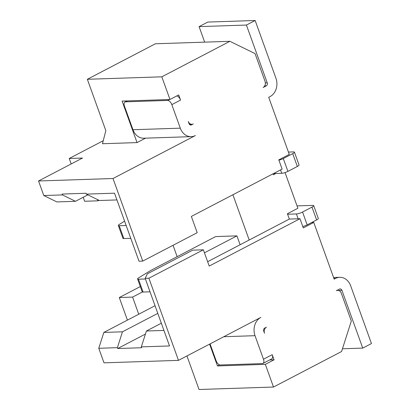 <?xml version="1.0" encoding="UTF-8"?>
<svg xmlns="http://www.w3.org/2000/svg" width="410" height="410" viewBox="0 0 410 410"><rect width="100%" height="100%" fill="white"/><g stroke="black" fill="none" stroke-linecap="round" stroke-linejoin="round"><path stroke-width="0.61" d="M116.952 199.931L99.415 200.51L86.331 194.12L114.523 193.187L139.021 261.221L142.741 261.098L197.2 232.69L191.347 216.429L282.106 169.079L278.795 159.879L289.27 154.416L268.704 97.293L270.098 96.565A13.955 11.444 88.1 0 0 275.95 78.264L255.153 20.5L207.814 22.068L199.086 26.619L204.672 42.138M275.863 173.491L273.393 174.778L273.045 173.809M298.137 218.776L296.399 213.943L287.6 214.235M316.597 219.955L311.974 207.117A4.653 0.974 -19.8 0 0 313.691 205.63L318.314 218.468A4.653 0.974 160.2 0 1 316.597 219.955L307.172 224.87A4.653 0.974 160.2 0 1 302.78 226.499M313.691 205.63A4.653 0.974 -19.8 0 0 312.804 205.384L297.04 205.907M311.974 207.117L302.549 212.037A4.653 0.974 -19.8 0 1 296.399 213.943M232.9 194.75L249.193 240.009L289.337 219.068L299.976 218.714L209.213 266.064L203.36 249.803L192.72 250.156L147.344 273.829L145.181 278.339L169.52 345.943L141.327 346.875L146.401 331.013L161.34 323.223M209.607 344.128L217.459 365.94L265.337 364.357L273.501 387.035L341.571 351.524L351.324 321.025L341.31 293.212A4.653 3.813 88.1 0 0 337.666 290.382A4.653 3.813 88.1 0 0 336.277 290.752L339.418 289.111A2.327 1.906 -91.9 0 1 340.115 288.927A2.327 1.906 -91.9 0 1 341.935 290.341L362.732 348.105L371.46 343.554L350.663 285.79A13.955 11.444 88.1 0 0 339.731 277.309A13.955 11.444 88.1 0 0 335.57 278.416L334.17 279.143L313.763 222.451L303.287 227.914L299.976 218.714M289.337 219.068L287.415 213.718L297.885 208.254L285.042 172.579M362.732 348.105L342.447 348.777M124.604 221.18L119.407 224.347A4.653 0.974 -19.8 0 0 118.326 225.479A4.653 0.974 -19.8 0 0 119.207 225.725L123.83 238.558A4.653 0.974 160.2 0 1 122.944 238.312L118.326 225.479M130.775 238.328L123.83 238.558M126.157 225.495L119.207 225.725M240.132 244.739L236.939 235.868L215.66 236.57L151.08 270.262L138.662 277.831A4.653 0.974 -19.8 0 0 137.581 278.964A4.653 0.974 -19.8 0 0 138.467 279.21L143.085 292.048A4.653 0.974 160.2 0 1 142.203 291.802L137.581 278.964M236.939 235.868L204.446 252.816M150.034 291.817L143.085 292.048M145.412 278.979L138.467 279.21M313.763 222.451L311.682 222.517M249.193 240.009L207.639 261.688M157.794 313.373L122.462 331.808L117.388 347.67L98.774 348.285L104.012 362.835L178.483 360.369L148.902 278.216L145.181 278.339M148.902 278.216L203.36 249.803M255.153 20.5L246.425 25.051L199.086 26.619M246.425 25.051L267.223 82.815A2.327 1.906 -91.9 0 1 266.249 85.869L263.107 87.504A4.653 3.813 88.1 0 0 265.055 81.405L255.046 53.592L229.887 41.307L161.817 76.819L87.345 79.284L105.831 130.631L102.474 143.731L137.048 142.588L122.103 101.08L169.981 99.497L161.817 76.819M273.501 387.035L199.029 389.5L186.95 355.947M178.483 360.369L260.868 317.386A13.955 11.444 88.1 0 0 255.015 335.687L263.486 359.221L272.214 354.67A4.653 2.475 62.4 0 1 271.707 358.883L262.979 363.434A4.653 2.475 -117.6 0 0 263.486 359.221M262.979 363.434A4.653 2.475 -117.6 0 1 262.369 363.588L220.344 364.982A4.653 2.475 -117.6 0 1 216.147 360.79L210.063 343.893M272.214 354.67L274.064 359.806L269.657 359.949M217.459 365.94L219.565 364.844M265.337 364.357L274.064 359.806M229.887 41.307L155.416 43.773L87.345 79.284M193.289 123.928L191.542 124.84A2.327 1.906 -91.9 0 1 190.85 125.024A2.327 1.906 -91.9 0 1 189.025 123.61L188.257 121.473A4.653 3.813 88.1 0 0 191.9 124.297A4.653 3.813 88.1 0 0 193.289 123.928M137.048 142.588L145.535 138.16M122.462 331.808L103.843 332.423L138.754 314.214L132.589 297.096L119.295 297.537L127.423 320.123M142.408 291.976L132.589 297.096M140.317 286.569L119.295 297.537M83.194 197.277L84.629 201.264L97.928 200.823L98.959 200.285M142.741 261.098L113.011 178.514L38.54 180.979L43.778 195.529L56.857 201.92L75.476 201.305L87.837 194.858M138.754 314.214L155.036 305.716M97.477 199.562L97.928 200.823M98.774 348.285L103.843 332.423M117.388 347.67L117.701 348.526L145.427 334.058M117.701 348.526L141.635 347.731L141.327 346.875M163.938 330.434L146.401 331.013M173.046 245.288L177.14 256.665M86.331 194.12L86.023 193.264L62.089 194.058L62.397 194.914L75.476 201.305M43.778 195.529L62.397 194.914M38.54 180.979L82.523 158.034L69.228 158.475L71.196 163.944M103.243 140.727L69.228 158.475M176.812 95.93A4.653 2.475 62.4 0 1 180.554 100.076L171.826 104.632L180.303 128.166A13.955 11.444 88.1 0 0 191.234 136.648A13.955 11.444 88.1 0 0 195.396 135.536L113.011 178.514M191.234 136.648L143.895 138.211A13.955 11.444 -91.9 0 1 132.958 129.729L124.486 106.195A4.653 2.475 -117.6 0 1 124.994 101.987L127.044 100.916M171.826 104.632A4.653 2.475 -117.6 0 0 167.628 100.44L125.603 101.829A4.653 2.475 -117.6 0 0 124.994 101.987M169.981 99.497L178.709 94.941L180.554 100.076M264.716 328.087L266.464 327.175A4.653 3.813 88.1 0 0 264.511 333.274L263.743 331.136A2.327 1.906 -91.9 0 1 264.716 328.087M297.337 166.47L292.719 153.632A4.653 0.974 -19.8 0 0 294.436 152.146L299.054 164.984A4.653 0.974 160.2 0 1 297.337 166.47L287.912 171.385A4.653 0.974 160.2 0 1 281.762 173.297L273.501 173.568M294.436 152.146A4.653 0.974 -19.8 0 0 293.55 151.9L288.425 152.069M292.719 153.632L283.295 158.552A4.653 0.974 -19.8 0 1 278.902 160.182M307.172 224.87L302.549 212.037M341.935 290.341L338.46 290.459M335.57 278.416L333.93 278.472M267.223 82.815L265.367 82.876M266.249 85.869L264.706 85.921M255.015 335.687L223.809 336.723M191.542 124.84L190.148 124.886M180.303 128.166L132.958 129.729M169.402 99.512L167.628 100.44M125.603 101.829L127.377 100.906M281.762 173.297L280.537 169.899M287.912 171.385L283.295 158.552M333.586 277.508L339.731 277.309M336.943 290.408L337.666 290.382M189.471 124.379L191.9 124.297"/></g></svg>
